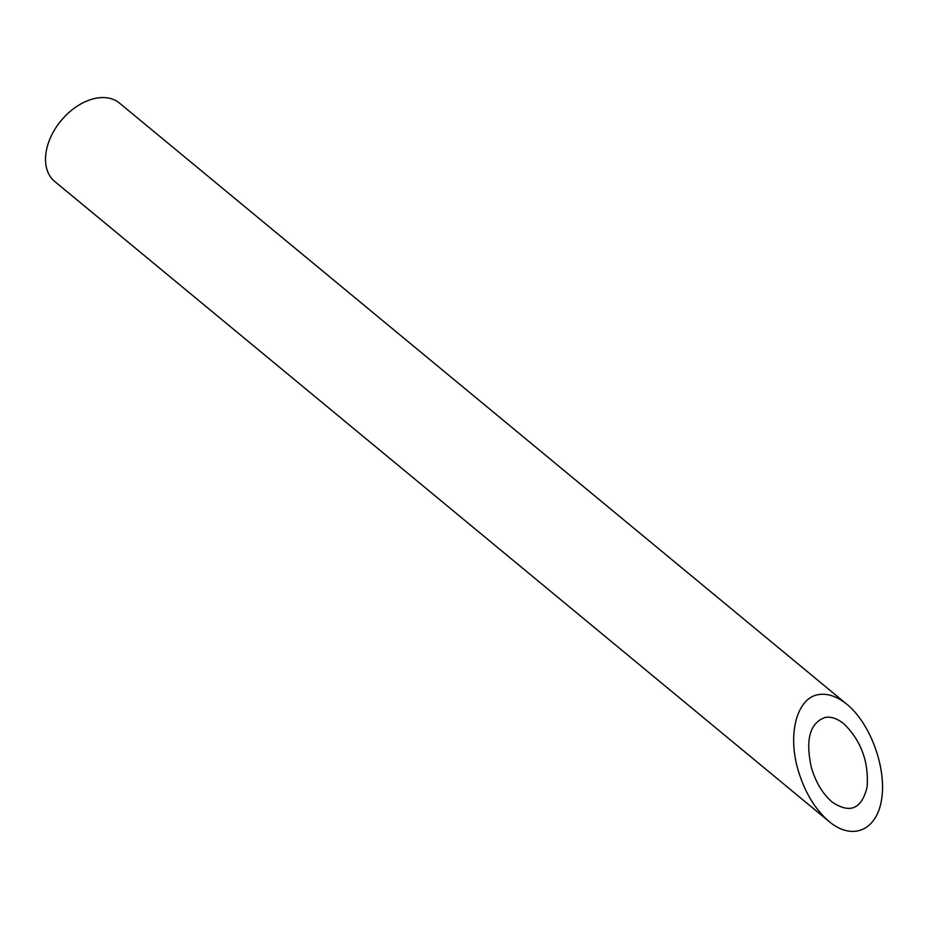 <?xml version="1.0" encoding="UTF-8"?>
<svg xmlns="http://www.w3.org/2000/svg" width="929" height="929" viewBox="0 0 929 929"><rect width="100%" height="100%" fill="white"/><g stroke="black" fill="none" stroke-linecap="round" stroke-linejoin="round"><path stroke-width="1.39" d="M825.521 717.339C810.007 722.588 805.257 739.17 811.261 767.087C815.639 782.137 822.606 793.796 832.14 802.052C850.035 814.025 861.694 809.008 867.14 786.991C868.87 761.919 861.183 740.901 844.055 723.946C837.644 718.732 831.467 716.538 825.521 717.339M829.167 821.573L54.706 181.457A50.84 33.827 -50.4 0 1 46.833 148.419A50.84 33.827 -50.4 0 1 78.326 105.441A50.84 33.827 -50.4 0 1 119.481 103.084L847.027 704.414C837.412 696.599 828.145 693.301 819.227 694.509C797.5 697.029 787.304 732.598 797.837 769.142C804.409 791.705 814.849 809.194 829.167 821.573C852.439 841.07 877.046 830.48 881.656 798.998C886.603 767.795 870.368 723.447 847.027 704.414"/></g></svg>
